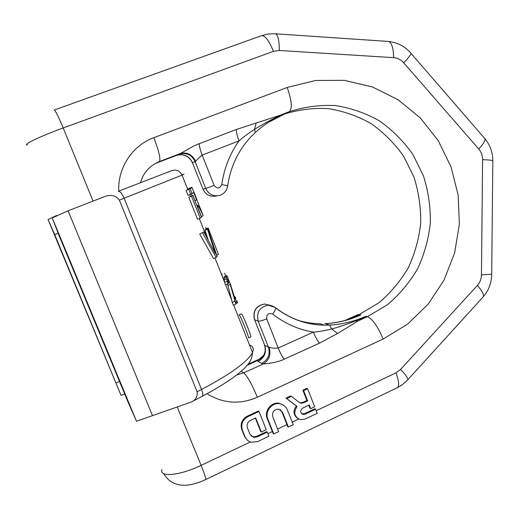 <?xml version="1.0" encoding="UTF-8"?>
<svg xmlns="http://www.w3.org/2000/svg" width="519" height="519" viewBox="0 0 519 519"><rect width="100%" height="100%" fill="white"/><g stroke="black" fill="none" stroke-linecap="round" stroke-linejoin="round"><path stroke-width="0.78" d="M172.483 170.355L118.313 191.297C120.064 191.167 121.991 193.483 124.106 198.232L119.351 200.094C115.679 195.254 110.508 194.19 103.832 196.909L68.073 210.792L52.257 217.948L58.958 235.315L128.076 402.115L136.491 421.246L190.947 402.173C195.702 400 197.752 396.529 197.103 391.761L201.56 389.464C230.936 373.868 247.92 361.535 252.5 352.466C254.128 348.768 253.136 346.264 249.509 344.94M152.398 415.382L68.073 210.792M119.351 200.094L197.103 391.761M52.257 217.948L136.491 421.246M48.079 219.518L54.729 234.64L121.044 395.381L48.079 219.518L56.785 215.404M124.735 394.051L121.044 395.381M188.786 189.351L191.641 187.82L186.081 190.421L188.034 195.332L190.733 194.262L188.786 189.351L186.081 190.421M188.812 197.298L197.531 219.226L200.217 218.142L191.511 196.227L188.812 197.298L192.99 195.423L194.969 200.834M191.284 193.976L192.192 195.741M239.032 314.884C240.362 314.696 249.367 338.323 248.62 337.921L250.878 336.915C251.754 337.363 242.671 313.638 241.283 313.898L239.032 314.884M240.758 322.896L242.821 328.092M203.863 231.987L215.333 253.596L207.509 229.197L207.859 228.782L217.13 256.529L216.157 257.463L213.517 258.566L199.724 233.965L203.863 231.987L199.724 233.965M207.859 228.782L205.011 230.222L208.151 239.823M216.695 255.153L218.473 254.414L208.164 228.036L205.784 229.009L205.829 229.612M227.588 284.036L232.22 302.369L233.329 305.153L235.873 304.05L236.774 300.118M224.669 282.576L225.46 284.944L228.003 283.854L227.212 281.499L224.61 282.258M228.159 278.379L226.978 275.673L224.299 276.64L224.013 278.288L224.617 282.265L214.963 257.962M221.36 274.064L222.327 274.227M222.424 276.744L222.781 276.796M195.112 200.775L196.305 199.971C196.785 199.744 193.879 192.406 193.444 192.724L190.733 194.262M192.99 195.423L191.511 196.227M191.641 187.82C192.491 187.768 196.5 198.459 198.187 203.325L203.124 215.294L198.654 206.536L197.577 205.154L197.006 205.537L201.625 217.182L200.217 218.142M198.946 205.063L198.518 204.084M189.065 188.3L191.913 187.327L192.705 189.318M197.947 202.54L198.556 204.071M216.157 257.463L202.585 232.797M216.754 250.093L217.033 250.781M205.712 227.387L206.277 228.801M234.835 297.77L235.697 297.4L235.392 300.216L230.326 283.841M226.706 275.615L226.492 277.237L227.212 281.499M235.873 304.05L229.567 282.025L227.783 278.469L228.431 283.244L228.003 283.854M234.439 296.193L235.354 297.543M236.988 301.241L237.657 302.772L236.294 303.362M224.597 273.273L225.7 276.043M203.072 215.839L201.366 216.527M191.913 187.327L189.552 188.261M187.93 188.306L187.378 188.52M207.509 229.197L205.011 230.222M208.119 228.321L205.706 229.307M234.77 301.273L232.22 302.369M226.602 275.978L224.169 277.01M226.492 277.237L224.013 278.288M226.66 278.794L224.15 279.858M228.068 278.586L227.698 278.742M228.503 279.443L227.659 279.799M229.132 280.928L227.932 281.441M229.567 282.025L228.25 282.589M230.462 284.38L228.094 285.392M230.358 295.305L229.878 295.512M230.553 295.752L230.06 295.966M231.558 298.431L231.111 298.62M307.611 388.776L306.878 388.368L302.888 390.236L306.911 400.473L302.837 402.387L303.563 402.835L301.098 403.198L299.281 402.42L291.367 396.367L286.702 398.54L297.076 406.461C293.17 412.547 294.312 416.958 300.501 419.689L305.055 419.08L317.226 413.286L315.63 409.212L305.042 414.233L303.135 414.499C300.027 412.78 299.865 410.652 302.635 408.122L309.253 405.002L310.686 408.654L314.67 406.766L307.611 388.776L303.609 390.645L307.644 400.915L303.563 402.835M299.249 402.394L300.378 402.75L302.837 402.387M291.367 396.367L290.672 395.932L286.021 398.105L296.368 406.007C292.898 410.704 293.28 414.817 297.51 418.333M283.309 405.054L279.131 403.295C271.327 401.641 263.886 411.171 267.22 418.619L273.091 433.397L273.773 433.955L278.651 431.633L272.754 416.809C271.962 411.937 273.974 409.381 278.781 409.134L282.518 412.216L288.376 427.007L293.222 424.704L287.377 409.932C285.904 406.52 283.38 404.457 279.799 403.743C271.975 402.089 264.515 411.645 267.856 419.112L273.773 433.955M267.227 432.158L266.591 431.633L256.568 436.382L257.184 436.92L253.512 437.316L249.95 434.215L247.453 427.993C246.499 424.691 247.531 422.142 250.547 420.358L255.698 417.944L261.323 432.016L266.241 429.687L258.975 411.496L247.816 416.705C242.509 419.839 240.699 424.308 242.367 430.115L245.039 436.758C246.253 439.58 248.316 441.41 251.222 442.233L257.774 441.559L268.874 436.278L267.227 432.158L257.184 436.92M251.008 435.863L252.909 436.777L256.568 436.382M255.348 418.106L260.7 431.484L261.323 432.016M258.975 411.496L258.358 411.016L247.226 416.219C241.938 419.339 240.122 423.802 241.796 429.589L244.455 436.213L247.025 439.807M315.63 409.212L314.877 408.751L304.316 413.753L305.042 414.233M301.675 413.786L304.316 413.753M308.779 405.222L309.94 408.194L310.686 408.654M288.376 427.007L287.662 426.475L281.843 411.742L280.383 409.718M140.565 182.675C143.036 173.314 148.959 166.411 158.34 161.973L180.145 153.585C181.157 153.436 192.088 146.222 199.264 143.685L236.411 129.458L279.196 115.568L289.219 111.721L277.347 116.833L279.196 115.568L287.883 112.312L268.005 122.568M199.264 143.685C199.328 146.397 200.308 150.205 202.196 155.11L214.139 185.426L205.745 188.507L195.112 161.578L192.471 162.609C188.994 155.804 183.609 153.384 176.33 155.356L178.731 154.201C186.113 152.203 191.576 154.662 195.112 161.578L195.663 161.364C196.831 159.755 199.011 157.672 202.196 155.11L239 140.883C243.177 137.204 248.342 133.377 254.485 129.413C260.149 125.708 271.359 119.623 277.347 116.833M214.139 185.426C217.169 189.033 219.719 188.747 221.795 184.563L227.646 185.828C230.929 164.348 240.193 146.533 255.439 132.384L254.485 129.413L256.224 122.86M282.946 114.433L283.938 114.044L282.939 114.433M349.546 319.172L360.835 314.981C349.514 320.087 337.622 322.98 325.173 323.668L329.675 325.069C342.293 324.369 354.341 321.423 365.817 316.24L355.593 320.826L357.941 321.008L365.817 316.24L367.504 316.668L387.583 304.627C399.617 294.416 409.653 282.427 417.685 268.66C424.386 254.154 428.603 238.909 430.335 222.917C430.582 206.822 428.279 191.115 423.426 175.792L412.865 154.422C403.685 141.363 392.643 130.25 379.746 121.083C366.012 113.265 351.357 108.108 335.78 105.604C319.989 104.747 304.471 106.784 289.219 111.721C292.469 108.841 291.801 100.751 287.215 87.452L315.52 80.477L344.376 80.354L372.324 86.92L398.028 99.693L420.319 117.923L438.231 140.655L451.011 166.774L458.147 195.066L459.36 224.253L454.599 253.013L444.05 280.072L428.149 304.173L407.545 324.174L383.113 339.05C377.864 326.516 372.661 319.055 367.504 316.668L357.941 321.008L337.577 333.458L319.503 343.15C317.304 340.458 315.267 336.786 313.405 332.134C318.744 331.745 324.829 330.687 331.667 328.968C337.999 327.418 349.65 323.285 355.593 320.826M349.735 319.094L360.835 314.981L359.206 314.566L378.851 302.83C390.632 292.865 400.454 281.168 408.317 267.726C414.882 253.57 419.015 238.682 420.708 223.066C420.948 207.353 418.69 192.017 413.941 177.057L403.6 156.2C394.609 143.452 383.801 132.611 371.182 123.671C357.74 116.061 343.403 111.034 328.17 108.607C312.73 107.783 297.556 109.788 282.647 114.608L283.426 114.245M247.355 365.142L257.534 360.536L263.652 355.366M346.705 320.015L359.206 314.566L357.805 314.637L344.674 320.573M275.531 307.709C290.212 318.99 306.534 324.81 324.498 325.173C306.658 324.92 290.361 319.166 275.608 307.897C275.745 309.129 274.778 311.179 272.689 314.053C268.459 312.62 266.461 314.209 266.701 318.841L278.197 348.015C274.246 348.405 271.203 348.126 269.069 347.192L268.394 347.062L258.144 321.118L254.615 319.749L264.722 345.31L268.394 347.062C270.438 354.23 268.219 359.693 261.725 363.443L263.509 363.864C264.645 364.085 277.522 362.638 284.146 359.245L319.503 343.15M296.9 319.964C304.471 322.39 312.198 323.655 320.067 323.765L324.498 325.173L329.675 325.069L331.667 328.968L337.577 333.458M296.368 406.007L297.076 406.461M286.021 398.105L286.702 398.54M306.911 400.473L307.644 400.915M302.888 390.236L303.609 390.645M221.795 184.563C224.072 168.448 229.807 153.883 239 140.883C237.157 136.017 236.294 132.209 236.411 129.458M119.513 381.452L116.178 382.756M54.729 234.64L58.134 233.316M202.092 396.367L202.157 396.334C203.163 395.459 202.961 393.168 201.56 389.464L124.106 198.232L182.046 175.104L187.794 189.565M181.935 174.819C184.712 173.846 184.745 173.943 182.046 175.104L180.534 172.6L178.225 170.829L175.454 170.031L172.444 170.368L118.313 191.297M191.621 187.833L189.137 188.812M198.654 206.536L197.428 207.029M196.305 199.971L195.001 200.49M298.646 419.054L292.197 422.116M272.365 431.529L267.836 433.683M250.372 441.967L201.1 465.355C204.59 474.016 206.121 478.752 205.699 479.55C198.18 483.111 191.187 485.031 184.725 485.297C180.087 485.349 175.818 484.318 171.919 482.196C170.654 481.385 168.539 480.633 163.608 473.613M316.22 410.717L395.997 372.85L400.642 369.392L477.389 285.437C480.004 282.485 481.36 278.969 481.457 274.888L482.592 159.664C482.579 155.583 481.288 152.022 478.732 148.992L403.659 62.754C400.889 59.666 397.548 57.966 393.636 57.654L279.313 50.479L273.442 51.323L63.182 127.966L93.07 201.087M177.264 407.045L201.1 465.355C179.924 475.638 158.931 477.59 161.934 469.578M207.062 393.733C223.086 403.594 239.849 404.768 257.34 397.243L383.113 339.05M118.773 191.122C117.515 167.929 132.436 145.43 153.832 137.671L287.215 87.452M286.942 424.613L277.62 429.038M153.832 137.671C159.015 151.334 160.864 159.294 159.391 161.552L155.882 163.277L176.136 155.505C183.46 153.481 188.871 155.862 192.367 162.655L202.961 189.124L205.745 188.507C208.657 194.378 213.257 196.695 219.537 195.455C224.182 193.879 226.887 190.668 227.646 185.828L227.62 186.029M281.434 115.043L285.275 113.35C274.376 117.891 264.431 124.236 255.439 132.384L255.231 132.579M178.731 154.201L180.145 153.585C187.015 151.814 192.192 154.409 195.663 161.364M155.843 163.297L176.745 155.285M266.701 318.841C262.491 320.606 259.636 321.365 258.144 321.118C256.269 312.263 259.669 306.95 268.355 305.185L275.005 307.404M324.758 323.668L325.102 323.648C334.619 323.11 343.844 321.248 352.79 318.063M254.44 319.289L254.615 319.749C252.766 311.024 256.12 305.788 264.69 304.056L269.919 305.295M261.725 363.443L258.144 361.445L257.534 360.536C264.074 357.26 266.409 352.142 264.547 345.18M264.476 344.999L264.722 345.31C266.74 352.375 264.547 357.753 258.144 361.445M241.29 371.254L243.742 372.837L263.509 363.864C269.342 359.939 271.197 354.38 269.069 347.192M236.664 375.042L243.742 372.837C247.362 376.1 251.897 384.235 257.34 397.243M254.258 318.711C252.915 310.356 256.392 305.47 264.69 304.056L271.697 305.697L275.245 307.482M272.689 314.053C284.931 323.616 298.503 329.643 313.405 332.134L278.197 348.015C280.091 352.712 282.077 356.456 284.146 359.245M27.63 144.937C21.26 145.424 40.164 136.289 63.182 127.966C58.465 116.652 55.488 110.677 54.242 110.041L261.602 35.649C265.092 35.422 269.037 40.644 273.442 51.323M279.313 50.479C279.248 40.91 278.067 35.363 275.777 33.839L274.966 33.774M393.636 57.654C393.506 48.397 391.832 42.999 388.614 41.455L387.453 41.377M403.659 62.754C408.194 58.154 410.659 55.04 411.048 53.418L410.471 52.75M478.732 148.992C483.046 144.36 485.161 140.98 485.07 138.852L484.039 137.658M482.592 159.664C488.282 159.871 491.694 160.202 492.823 160.663L492.823 161.098M481.457 274.888L491.701 274.253M477.389 285.437C482.125 290.828 484.104 294.591 483.325 296.725L482.806 297.296M400.642 369.392C405.637 374.75 408.025 378.195 407.811 379.746L407.506 380.09M395.997 372.85C398.981 381.18 399.416 386.136 397.288 387.719L402.193 384.819L407.175 380.446L483.325 296.725C488.775 290.296 491.564 282.881 491.701 274.493L492.823 160.663C492.732 152.489 490.144 145.216 485.07 138.852L411.048 53.418C405.151 46.496 397.677 42.513 388.614 41.455L274.752 33.761L268.595 33.969L261.602 35.649M281.843 411.742L282.518 412.216M267.22 418.619L267.856 419.112M247.226 416.219L247.816 416.705M244.455 436.213L245.039 436.758M241.796 429.589L242.367 430.115M202.929 189.052L202.961 189.124C205.829 194.91 210.357 197.194 216.553 195.968M233.654 305.016L252.5 352.466C252.072 360.173 248.251 363.884 247.823 364.565L244.267 368.49L236.995 374.783C227.711 381.776 216.099 388.965 202.157 396.334L191.096 402.095M189.805 194.631L190.512 196.403M199.29 218.512L206.659 237.066M225.648 284.86L231.98 300.806M190.136 188.669L192.075 193.548M192.847 195.501L201.495 217.279M213.348 247.141L217.091 256.568M234.724 301.007L235.911 303.991M248.088 364.228L259.954 358.863M155.363 163.446L158.34 161.973M205.699 479.55L397.288 387.719M300.378 402.75L301.098 403.198M302.415 414.019L303.135 414.499M279.131 403.295L279.799 403.743M252.909 436.777L253.512 437.316"/></g></svg>
